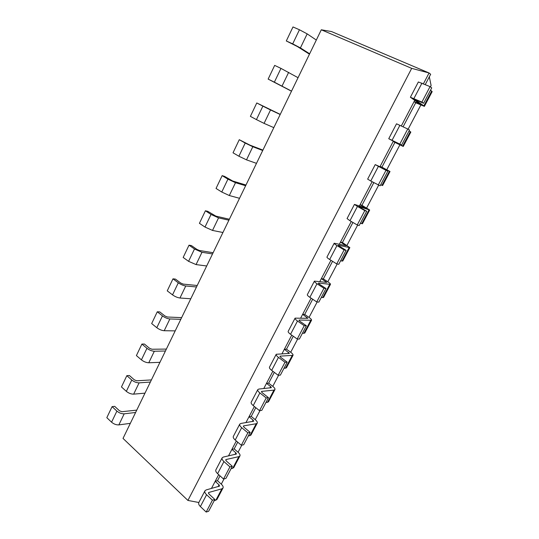 <?xml version="1.0" encoding="UTF-8"?>
<svg xmlns="http://www.w3.org/2000/svg" width="539" height="539" viewBox="0 0 539 539"><rect width="100%" height="100%" fill="white"/><g stroke="black" fill="none" stroke-linecap="round" stroke-linejoin="round"><path stroke-width="0.81" d="M123.02 438.416L321.298 29.786L411.681 68.359L187.916 500.435L123.02 438.416M321.298 29.786L331.498 31.552L429.071 72.974L423.445 83.72M411.681 68.359L429.071 72.974L430.668 74.261L425.284 84.522M187.916 500.435L198.844 502.503M218.679 474.637L211.423 488.489M236.318 440.963L228.482 455.927M254.368 406.507L245.925 422.63M272.835 371.243L263.76 388.572M291.747 335.143L282.012 353.725M311.111 298.175L300.688 318.071M330.946 260.303L319.809 281.574M351.273 221.502L339.381 244.207M372.105 181.731L359.425 205.932M393.329 141.211L379.968 166.726M414.713 100.395L401.333 125.931M410.388 97.249L421.909 102.08L430.061 86.604L418.358 81.968L410.388 97.249L420.42 104.404L414.06 101.635L415.71 102.774L403.118 126.786M220.033 475.863L217.493 480.707L215.182 481.314L219.036 484.824L219.582 486.097L206.174 489.924L204.968 490.766C204.456 491.858 204.995 493.178 206.585 494.735L200.393 506.566L206.167 512.05L208.62 511.282L214.852 499.458L209.031 494.047L208.485 492.72L208.883 492.437L208.465 493.246M388.747 138.698L399.81 144.088L407.747 128.996L396.522 123.808L388.747 138.698L399.332 144.479L393.194 141.467L394.925 142.404L381.929 167.191L380.15 166.376L386.153 169.536L375.225 164.604L378.412 166.362L370.751 181.003L380.136 185.793L387.851 171.159L379.422 166.76M237.712 442.155L234.175 448.899L231.911 449.371L235.873 452.8L236.466 454.013L223.335 457.059L222.176 457.8C221.718 458.797 222.304 460.057 223.941 461.573L217.608 473.673L223.544 479.03L225.949 478.396L232.322 466.302L226.333 461.02L225.747 459.76L226.124 459.518L225.74 460.252M255.803 407.666L251.228 416.391L249.011 416.728L253.081 420.07L253.728 421.215L240.893 423.452L239.781 424.078C239.37 424.981 240.003 426.167 241.694 427.643L235.213 440.019L241.324 445.241L243.675 444.763L250.19 432.386L244.032 427.238L243.392 426.053L243.756 425.844L243.412 426.504M373.817 182.647L361.939 205.298L360.086 204.672L365.887 208.054L354.453 204.396L357.431 206.457L349.959 220.741L357.242 224.972L359.196 225.524L366.722 211.248L358.563 206.599M274.311 372.368L268.651 383.162L266.495 383.357L270.679 386.604L271.366 387.682L258.848 389.064L257.79 389.582C257.426 390.384 258.12 391.496 259.859 392.924L253.229 405.591L259.515 410.671L261.813 410.341L268.483 397.681L262.143 392.675L261.449 391.557L261.799 391.388L261.496 391.974M352.937 222.466L342.413 242.523L340.493 242.078L346.092 245.669L334.187 243.23C334.065 243.574 334.995 244.356 336.963 245.575L329.673 259.508L336.74 263.928L338.775 264.292L346.112 250.359L338.209 245.474M293.27 336.235L286.472 349.184L284.37 349.232L289.416 353.389L276.217 354.278C275.914 354.972 276.662 356.009 278.454 357.391L271.669 370.354L278.144 375.285L280.374 375.117L287.206 362.154L280.678 357.303L279.93 356.266L280.26 356.131L279.997 356.636M332.563 261.314L323.339 278.892L321.352 278.623L326.762 282.409L314.399 281.129C314.217 281.594 315.079 282.47 316.993 283.743L309.871 297.346L316.737 301.941L318.839 302.116L326.001 288.52L319.088 284.006L318.509 283.083L318.34 283.413M312.681 299.226L304.697 314.439L302.648 314.331L307.87 318.306L295.082 318.138C294.84 318.717 295.642 319.674 297.494 321.008L290.541 334.281L297.211 339.051L299.374 339.051L306.374 325.778L299.657 321.089L299.158 320.038L298.943 320.456M130.33 423.344L118.856 424.887C116.296 425.008 113.864 424.112 111.573 422.192L116.889 411.095L112.092 406.622L114.692 406.352L119.483 410.799L121.902 411.708L136.744 410.125M112.092 406.622L106.823 417.678L111.573 422.192M299.448 29.766L292.987 26.95L286.303 40.971L292.704 43.861L299.448 29.766L307.176 33.876L316.312 40.054M118.856 424.887L124.186 413.824C121.632 413.905 119.2 412.995 116.889 411.095M124.186 413.824L135.606 412.476M309.453 54.19L297.38 46.543L286.303 40.971M309.649 53.785L300.412 47.917L292.704 43.861M144.984 393.147L133.659 394.144C131.125 394.164 128.686 393.227 126.342 391.348L131.765 380.022L126.84 375.663L129.407 375.515L134.326 379.854L136.758 380.797L151.405 379.914M126.84 375.663L121.464 386.948L126.342 391.348M280.96 68.392L274.674 65.387L268.139 79.098L274.364 82.164L280.96 68.392L298.047 77.697M133.659 394.144L139.096 382.858C136.569 382.831 134.13 381.888 131.765 380.022M139.096 382.858L150.361 382.057M291.491 91.206L268.139 79.098M291.532 91.125L274.364 82.164M159.935 362.329L148.777 362.767C146.264 362.673 143.812 361.703 141.413 359.863L146.952 348.295L141.898 344.064L144.432 344.044L149.478 348.255L151.924 349.238L166.362 349.083M141.898 344.064L136.407 355.585L141.413 359.863M280.24 114.389L256.773 102.962L250.386 116.363L256.436 119.611L262.884 106.149L256.773 102.962M273.819 127.635L264.07 123.377L270.531 109.963L262.884 106.149M270.531 109.963L280.186 114.504M148.777 362.767L154.329 351.239C151.83 351.098 149.37 350.121 146.952 348.295M154.329 351.239L165.426 351.01M264.07 123.377L256.436 119.611M175.195 330.879L164.206 330.724C161.727 330.515 159.261 329.511 156.809 327.712L162.461 315.901L157.273 311.791L159.766 311.906L164.947 315.995L167.413 317.013L181.63 317.626M157.273 311.791L151.668 323.562L156.809 327.712M262.917 150.098L249.995 145.146L239.269 139.702L233.023 152.806L238.905 156.222L245.211 143.057L239.269 139.702M256.483 163.351L246.505 159.854L252.818 146.736L245.211 143.057M252.818 146.736L262.715 150.502M164.206 330.724L169.873 318.953C167.407 318.697 164.934 317.68 162.461 315.901M169.873 318.953L180.801 319.324M246.505 159.854L238.905 156.222M190.779 298.768L179.965 298.006C177.513 297.669 175.034 296.632 172.527 294.873L178.301 282.807L172.972 278.838L175.424 279.094L180.747 283.049L183.226 284.1L197.207 285.508M172.972 278.838L167.245 290.858L172.527 294.873M245.959 185.039L232.754 181.03L224.467 176.341L222.149 175.633L216.038 188.455L221.765 192.032L227.93 179.157L222.149 175.633M239.525 198.298L229.318 195.529L235.503 182.701L227.93 179.157M235.503 182.701L245.629 185.726M179.965 298.006L185.76 285.98C183.321 285.603 180.834 284.545 178.301 282.807M185.76 285.98L196.499 286.977M229.318 195.529L221.765 192.032M206.686 265.983L196.061 264.582L188.583 261.334L194.491 249.005L189.014 245.178L191.426 245.575L196.89 249.389L199.376 250.48L213.121 252.724M189.014 245.178L183.166 257.453L188.583 261.334M229.365 219.238L215.883 216.132L207.764 211.328L205.399 210.783L199.423 223.328L204.995 227.06L211.025 214.461L205.399 210.783M222.93 232.504L212.514 230.429L218.558 217.877L211.025 214.461M218.558 217.877L228.9 220.195M196.061 264.582L201.977 252.292L194.491 249.005M201.977 252.292L212.528 253.936M212.514 230.429L204.995 227.06M415.71 102.774L424.388 106.372L432.177 91.61L430.52 90.181M430.061 86.604L431.726 87.884L423.614 103.286L414.478 99.284L423.863 105.88L431.678 91.064M217.493 480.707L221.34 484.204C222.924 485.706 223.469 486.986 222.991 488.038L216.947 499.485L214.151 500.792M204.968 490.766L198.83 502.523C198.305 503.648 198.824 504.996 200.393 506.566M421.909 102.08L423.614 103.286M424.388 106.372L423.863 105.88M222.991 488.038L221.893 488.806L208.883 492.437M206.167 512.05L212.42 500.179L206.585 494.735M212.42 500.179L214.852 499.458M394.925 142.404L403.239 146.446L410.839 132.042L409.054 130.916M407.747 128.996L409.512 130.054L401.602 145.058L392.776 140.726L403.239 146.446M234.175 448.899L238.13 452.309C239.754 453.777 240.354 454.997 239.916 455.954L233.744 467.657L231.022 468.775M222.176 457.8L215.903 469.826C215.418 470.857 215.991 472.137 217.608 473.673M399.81 144.088L401.602 145.058M239.916 455.954L238.865 456.627L226.124 459.518M223.544 479.03L229.937 466.882L223.941 461.573M229.937 466.882L232.322 466.302M381.929 167.191L390.02 171.496L379.443 166.719M378.257 185.032L386.005 170.324L378.412 166.362M386.005 170.324L387.851 171.159M251.228 416.391L255.284 419.719C256.962 421.141 257.608 422.293 257.224 423.162L250.911 435.121L248.263 436.044M239.781 424.078L233.36 436.381C232.929 437.318 233.549 438.53 235.213 440.019M390.02 171.496L382.602 185.557L380.649 184.823M375.225 164.604L367.645 179.13L370.751 181.003M257.224 423.162L256.214 423.735L243.756 425.844M241.324 445.241L247.866 432.817L241.694 427.643M247.866 432.817L250.19 432.386M361.939 205.298L369.693 210.015L358.637 206.457M357.242 224.972L364.795 210.621L357.431 206.457M364.795 210.621L366.722 211.248M268.651 383.162L272.828 386.396C274.553 387.784 275.247 388.862 274.917 389.63L268.462 401.865L265.902 402.579M257.79 389.582L251.214 402.168C250.837 403.004 251.511 404.149 253.229 405.591M369.693 210.015L362.451 223.739L360.382 223.274M354.453 204.396L347.055 218.571L349.959 220.741M274.917 389.63L273.953 390.101L261.799 391.388M259.515 410.671L266.212 397.95L259.859 392.924M266.212 397.95L268.483 397.681M342.413 242.523L349.845 247.63L338.33 245.232M336.74 263.928L344.111 249.928L336.963 245.575M344.111 249.928L346.112 250.359M286.472 349.184L290.764 352.324C292.542 353.665 293.29 354.669 293.007 355.342L286.411 367.847L283.938 368.353M276.217 354.278L269.493 367.16C269.17 367.894 269.898 368.959 271.669 370.354M349.845 247.63L342.77 261.031L340.594 260.829M334.187 243.23L326.964 257.063C326.823 257.453 327.725 258.262 329.673 259.508M293.007 355.342L280.26 356.131M278.144 375.285L284.996 362.262L278.454 357.391M284.996 362.262L287.206 362.154M323.339 278.892L327.874 281.823C329.76 283.069 330.623 283.912 330.461 284.363L318.509 283.083M316.737 301.941L323.926 288.277L316.993 283.743M323.926 288.277L326.001 288.52M304.697 314.439L309.11 317.478C310.936 318.771 311.744 319.694 311.522 320.26L304.764 333.062L302.392 333.331M295.082 318.138L288.197 331.323C287.934 331.95 288.715 332.934 290.541 334.281M330.461 284.363L323.548 297.461L321.271 297.501M314.399 281.129L307.351 294.638C307.142 295.143 307.985 296.046 309.871 297.346M311.522 320.26L299.158 320.038M297.211 339.051L304.225 325.711L297.494 321.008M304.225 325.711L306.374 325.778M429.327 76.807L431.106 85.539L430.405 86.867M420.811 105.085L408.111 129.212M399.877 144.856L386.793 169.718M378.647 185.194L366.661 207.953M357.647 225.086L347.008 245.299M337.165 264.002L327.806 281.776M317.168 301.981L309.036 317.431M297.656 339.051L290.696 352.277M278.602 375.252L272.761 386.342M259.993 410.603L255.223 419.665M241.809 445.147L238.063 452.255M224.042 478.895L221.28 484.15M218.066 486.67L219.036 484.824M234.991 454.485L235.873 452.8M252.286 421.586L253.081 420.07M269.972 387.945L270.679 386.604M344.886 245.454L345.176 244.908M288.062 353.544L288.668 352.385M325.502 282.321L325.906 281.56M306.57 318.34L307.075 317.377M300.412 47.917L307.176 33.876M282.038 86.078L288.641 72.354M421.983 83.087L413.932 98.489M221.893 488.806L215.836 500.286M399.925 125.257L392.069 140.261M410.273 131.644L402.653 146.096M238.865 456.627L232.673 468.364M389.387 171.24L381.949 185.349M256.214 423.735L249.887 435.734M368.999 209.9L361.736 223.672M273.953 390.101L267.485 402.37M349.097 247.637L342.002 261.092M292.098 355.706L285.475 368.252M329.652 284.498L322.72 297.643M310.659 320.51L303.888 333.351"/></g></svg>
